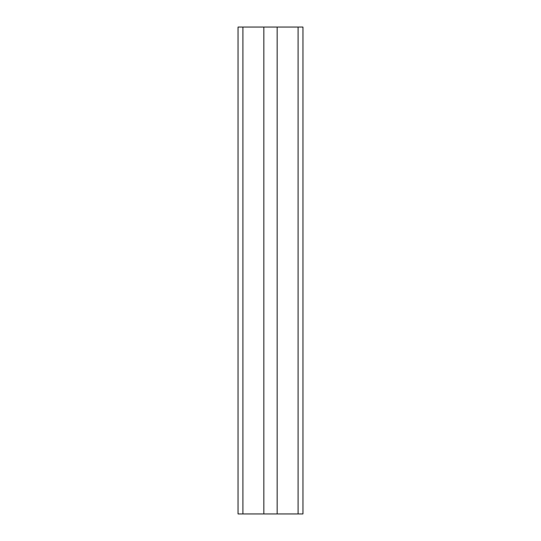 <?xml version="1.0" encoding="UTF-8"?>
<svg xmlns="http://www.w3.org/2000/svg" width="541" height="541" viewBox="0 0 541 541"><rect width="100%" height="100%" fill="white"/><g stroke="black" fill="none" stroke-linecap="round" stroke-linejoin="round"><path stroke-width="0.81" d="M302.96 513.95L302.96 27.05L277.154 27.05L277.154 513.95L302.96 513.95M242.909 513.95L242.909 27.05L238.04 27.05L238.04 513.95L263.846 513.95L263.846 27.05L277.154 27.05M263.846 513.95L277.154 513.95M242.909 27.05L263.846 27.05M298.091 513.95L298.091 27.05"/></g></svg>
